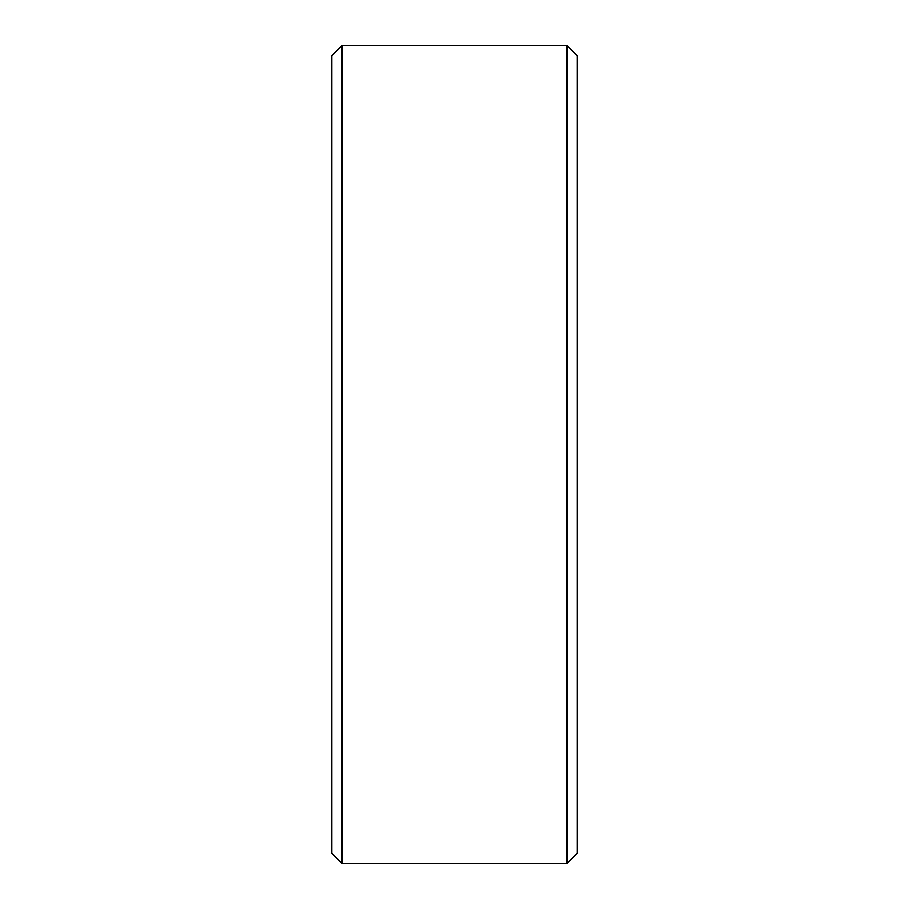 <?xml version="1.0" encoding="UTF-8"?>
<svg xmlns="http://www.w3.org/2000/svg" width="909" height="909" viewBox="0 0 909 909"><rect width="100%" height="100%" fill="white"/><g stroke="black" fill="none" stroke-linecap="round" stroke-linejoin="round"><path stroke-width="1.36" d="M342.011 45.45L331.785 55.676L331.785 853.324L342.011 863.55L342.011 45.45L566.989 45.45L566.989 863.55L342.011 863.55M566.989 863.55L577.215 853.324L577.215 55.676L566.989 45.45"/></g></svg>
